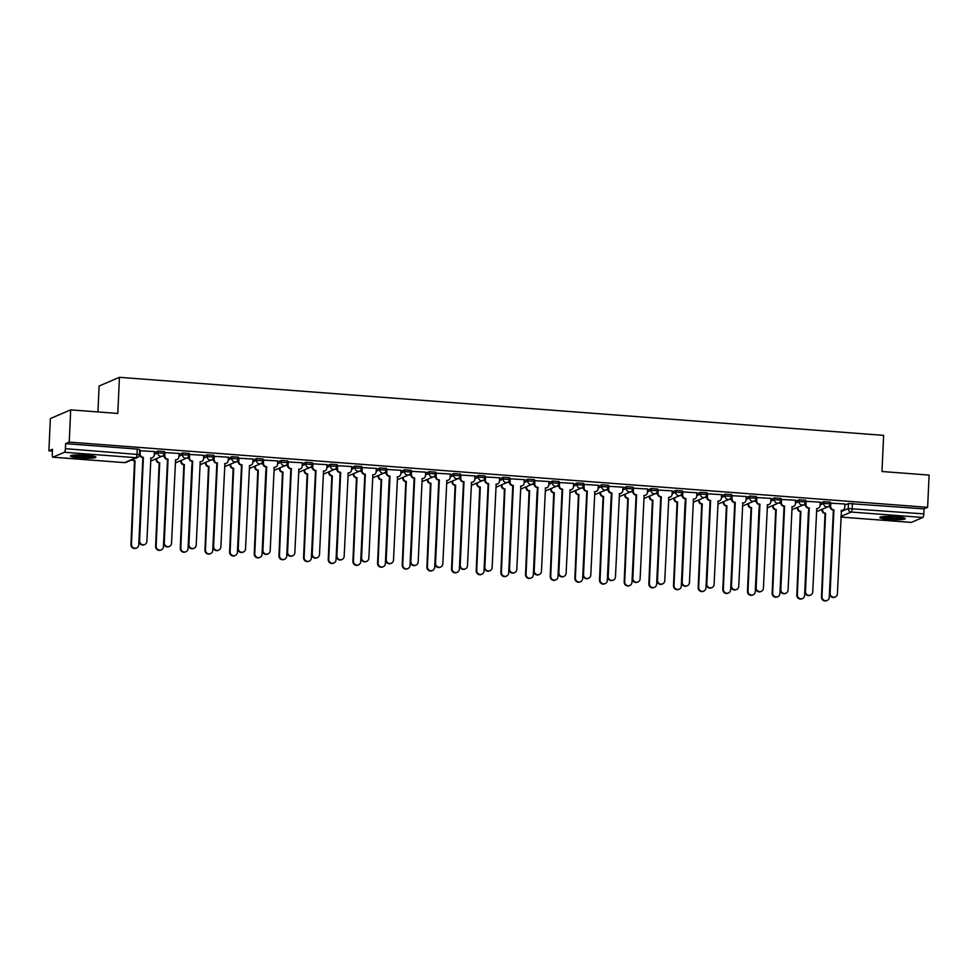 <?xml version="1.0" encoding="UTF-8"?>
<svg xmlns="http://www.w3.org/2000/svg" width="978" height="978" viewBox="0 0 978 978"><rect width="100%" height="100%" fill="white"/><g stroke="black" fill="none" stroke-linecap="round" stroke-linejoin="round"><path stroke-width="1.47" d="M164.255 451.555L157.935 451.066L157.849 452.851L164.28 453.242L164.353 451.457M188.913 453.425L182.593 452.948L182.507 454.733L188.937 455.112L189.023 453.327M213.571 455.296L207.25 454.819L207.177 456.604L213.595 456.995L213.681 455.21M238.241 457.178L231.92 456.689L231.835 458.474L238.265 458.865L238.339 457.081M262.899 459.049L256.578 458.56L256.493 460.345L262.923 460.736L262.996 458.951M287.556 460.919L281.236 460.442L281.151 462.227L287.581 462.606L287.666 460.821M312.226 462.79L305.894 462.313L305.821 464.098L312.239 464.489L312.324 462.704M336.884 464.672L330.564 464.183L330.478 465.968L336.909 466.359L336.982 464.574M361.542 466.543L355.222 466.054L355.136 467.839L361.567 468.23L361.652 466.445M386.212 468.413L379.88 467.936L379.806 469.721L386.224 470.1L386.31 468.315M410.87 470.284L404.55 469.807L404.464 471.592L410.894 471.983L410.968 470.198M435.528 472.166L429.208 471.677L429.122 473.462L435.552 473.853L435.638 472.068M460.186 474.037L453.865 473.548L453.792 475.332L460.21 475.724L460.296 473.939M484.856 475.907L478.523 475.43L478.45 477.203L484.868 477.594L484.954 475.809M509.514 477.777L503.193 477.301L503.108 479.086L509.538 479.477L509.611 477.692M534.171 479.66L527.851 479.171L527.765 480.956L534.196 481.347L534.281 479.562M558.841 481.531L552.509 481.042L552.436 482.826L558.854 483.218L558.939 481.433M583.499 483.401L577.179 482.924L577.093 484.697L583.524 485.088L583.597 483.303M608.157 485.271L601.837 484.795L601.751 486.579L608.182 486.971L608.267 485.186M632.815 487.142L626.495 486.665L626.421 488.45L632.839 488.841L632.925 487.056M657.485 489.024L651.165 488.535L651.079 490.32L657.509 490.711L657.583 488.927M682.143 490.895L675.822 490.418L675.737 492.191L682.167 492.582L682.241 490.797M706.801 492.765L700.48 492.289L700.395 494.073L706.825 494.465L706.911 492.68M731.471 494.636L725.138 494.159L725.065 495.944L731.483 496.335L731.568 494.55M756.128 496.518L749.808 496.029L749.723 497.814L756.153 498.205L756.226 496.421M780.786 498.389L774.466 497.912L774.38 499.685L780.811 500.076L780.896 498.291M805.456 500.259L799.124 499.782L799.05 501.567L805.469 501.959L805.554 500.174M830.114 502.13L823.794 501.653L823.708 503.438L830.139 503.829L830.212 502.044M889.418 519.428A12.751 1.54 -177.4 0 0 905.322 518.646A12.751 1.54 -177.4 0 0 895.762 516.714A12.751 1.54 -177.4 0 0 879.858 517.496A12.751 1.54 -177.4 0 0 889.418 519.428M80.025 457.936A12.751 1.54 -177.4 0 0 95.93 457.154A12.751 1.54 -177.4 0 0 86.37 455.222A12.751 1.54 -177.4 0 0 70.465 456.005A12.751 1.54 -177.4 0 0 80.025 457.936M70.697 409.868L117.8 413.449L119.438 377.312L883.635 435.369L881.985 471.506L929.1 475.076L927.633 507.325L69.23 442.117L70.697 409.868L50.367 418.56L48.9 450.797L52.421 451.066M97.934 411.934L99.12 386.004L119.438 377.312M48.9 450.797L52.494 449.257L52.274 454.281A3.264 0.795 -85.7 0 0 52.836 457.191A3.264 0.795 -85.7 0 0 52.934 457.178L64.438 452.264A3.264 0.795 -85.7 0 0 65.404 448.67L139.463 454.611L139.695 449.587L137.238 449.085L137.018 454.11A3.264 0.795 -85.7 0 1 136.052 457.704L64.438 452.264M69.23 442.117L65.636 443.645L65.404 448.67M844.845 505.076L848.452 503.523L848.219 508.548L923.807 513.89A3.264 0.795 94.3 0 1 922.853 517.472L911.337 522.386A3.264 0.795 94.3 0 1 911.239 522.411A3.264 0.795 94.3 0 1 911.141 522.374M923.807 513.89L924.039 508.866L927.633 507.325M844.894 504.012L830.298 503.157M820.224 502.142L805.627 501.274M795.566 500.271L780.97 499.403M770.909 498.389L756.312 497.533M746.251 496.518L731.642 495.663M721.581 494.648L706.984 493.78M696.923 492.778L682.326 491.91M672.265 490.895L657.668 490.039M647.595 489.024L632.998 488.169M622.937 487.154L608.34 486.286M598.279 485.284L583.683 484.416M573.609 483.413L559.013 482.545M548.951 481.531L534.355 480.675M524.294 479.66L509.697 478.792M499.636 477.79L485.039 476.922M474.966 475.919L460.369 475.051M450.308 474.037L435.711 473.181M425.65 472.166L411.053 471.298M400.98 470.296L386.383 469.428M376.322 468.425L361.726 467.557M351.664 466.543L337.068 465.687M327.007 464.672L312.41 463.804M302.336 462.802L287.74 461.934M277.679 460.931L263.082 460.063M253.021 459.049L238.424 458.193M228.351 457.178L213.754 456.31M203.693 455.308L189.096 454.44M179.035 453.437L164.438 452.569M154.377 451.555L139.768 450.699M154.328 452.618L157.935 451.066M178.986 454.489L182.593 452.948M203.644 456.359L207.25 454.819M228.302 458.23L231.92 456.689M252.972 460.112L256.578 458.56M277.63 461.983L281.236 460.442M302.288 463.853L305.894 462.313M326.958 465.724L330.564 464.183M351.615 467.606L355.222 466.054M376.273 469.477L379.88 467.936M400.943 471.347L404.55 469.807M425.601 473.218L429.208 471.677M450.259 475.1L453.865 473.548M474.917 476.971L478.523 475.43M499.587 478.841L503.193 477.301M524.245 480.711L527.851 479.171M548.902 482.594L552.509 481.042M573.573 484.465L577.179 482.924M598.23 486.335L601.837 484.795M622.888 488.205L626.495 486.665M647.546 490.088L651.165 488.535M672.216 491.958L675.822 490.418M696.874 493.829L700.48 492.289M721.532 495.699L725.138 494.159M746.202 497.582L749.808 496.029M770.86 499.452L774.466 497.912M795.517 501.323L799.124 499.782M820.187 503.193L823.794 501.653M830.151 506.922L827.975 506.763M65.636 443.645L137.238 449.085M924.039 508.866L848.452 503.523M805.481 505.051L803.305 504.892M780.823 503.181L778.647 503.01M756.165 501.311L753.989 501.139M731.495 499.428L729.319 499.269M706.837 497.557L704.661 497.399M682.179 495.687L680.003 495.516M657.509 493.817L655.346 493.645M632.852 491.934L630.676 491.775M608.194 490.064L606.018 489.905M583.536 488.193L581.36 488.022M558.866 486.323L556.69 486.152M534.208 484.44L532.032 484.281M509.55 482.57L507.374 482.411M484.88 480.699L482.704 480.528M460.222 478.829L458.046 478.658M435.565 476.946L433.388 476.787M410.907 475.076L408.731 474.917M386.237 473.205L384.061 473.034M361.579 471.335L359.403 471.164M336.921 469.452L334.745 469.293M312.251 467.582L310.075 467.423M287.593 465.711L285.417 465.54M262.935 463.841L260.759 463.67M238.277 461.958L236.101 461.799M213.607 460.088L211.431 459.929M188.95 458.217L186.774 458.046M164.292 456.347L162.116 456.176M830.823 502.888L830.664 506.311A3.264 3.142 66.9 0 0 833.684 509.795L833.158 510.015A3.264 3.142 -113.1 0 1 830.139 506.531L830.298 503.095M833.916 509.807L830.126 593.255A3.753 3.619 66.9 0 0 835.249 596.983A3.753 3.619 66.9 0 0 837.4 593.805L841.435 510.382A3.264 3.142 66.9 0 0 842.865 510.137L842.327 510.369A3.264 3.142 -113.1 0 1 841.178 510.614M835.249 596.983L834.711 597.203A3.753 3.619 -113.1 0 1 829.601 593.475L833.39 510.027M842.865 510.137A3.264 3.142 66.9 0 0 844.735 507.374L844.894 503.951M822.571 509.073L822.535 509.782A3.264 3.142 66.9 0 0 825.554 513.267L821.997 596.727A3.753 3.619 66.9 0 0 827.107 600.455A3.753 3.619 66.9 0 0 829.271 597.277L833.219 513.841M827.107 600.455L826.581 600.688A3.753 3.619 -113.1 0 1 821.471 596.947L825.029 513.487A3.264 3.142 -113.1 0 1 822.009 510.015L822.535 509.782M822.046 509.293L822.009 510.015M806.165 501.017L806.006 504.44A3.264 3.142 66.9 0 0 809.026 507.912L808.488 508.144A3.264 3.142 -113.1 0 1 805.481 504.66L805.64 501.213M809.258 507.937L805.469 591.372A3.753 3.619 66.9 0 0 810.579 595.113A3.753 3.619 66.9 0 0 812.742 591.934L816.764 508.499A3.264 3.142 66.9 0 0 818.195 508.267L817.669 508.499A3.264 3.142 -113.1 0 1 816.52 508.743M810.579 595.113L810.053 595.333A3.753 3.619 -113.1 0 1 804.943 591.604L808.733 508.157M818.195 508.267A3.264 3.142 66.9 0 0 820.077 505.504L820.236 502.081M781.495 499.135L781.349 502.558A3.264 3.142 66.9 0 0 784.356 506.042L783.83 506.274A3.264 3.142 -113.1 0 1 780.823 502.79L780.97 499.342M784.6 506.066L780.811 589.502A3.753 3.619 66.9 0 0 785.921 593.23A3.753 3.619 66.9 0 0 788.085 590.052L792.107 506.628A3.264 3.142 66.9 0 0 793.537 506.396L793.011 506.616A3.264 3.142 -113.1 0 1 791.862 506.861M785.921 593.23L785.395 593.463A3.753 3.619 -113.1 0 1 780.285 589.734L784.063 506.286M793.537 506.396A3.264 3.142 66.9 0 0 795.42 503.633L795.566 500.21M903.097 517.668A11.027 1.333 2.6 0 1 900.518 518.059A11.027 1.333 2.6 0 1 882.168 516.714M885.249 516.482A10.208 1.235 -177.4 0 0 899.98 517.154A10.208 1.235 -177.4 0 0 900.053 517.154M881.117 516.885A12.665 1.54 -177.4 0 0 901.692 518.254A12.665 1.54 -177.4 0 0 904.137 517.937M93.692 456.176A11.027 1.333 2.6 0 1 91.125 456.579A11.027 1.333 2.6 0 1 72.763 455.222M75.856 454.99A10.208 1.235 -177.4 0 0 90.575 455.662A10.208 1.235 -177.4 0 0 90.648 455.662M71.712 455.393A12.665 1.54 -177.4 0 0 92.287 456.763A12.665 1.54 -177.4 0 0 94.732 456.445M797.914 507.191L797.877 507.912A3.264 3.142 66.9 0 0 800.884 511.396L797.339 594.856A3.753 3.619 66.9 0 0 802.449 598.585A3.753 3.619 66.9 0 0 804.613 595.406L808.39 512.081M802.449 598.585L801.923 598.805A3.753 3.619 -113.1 0 1 796.813 595.076L800.359 511.616A3.264 3.142 -113.1 0 1 797.351 508.132L797.877 507.912M797.376 507.423L797.351 508.132M773.243 505.32L773.219 506.042A3.264 3.142 66.9 0 0 776.226 509.514L772.681 592.974A3.753 3.619 66.9 0 0 777.791 596.714A3.753 3.619 66.9 0 0 779.943 593.536L783.891 510.1M777.791 596.714L777.265 596.935A3.753 3.619 -113.1 0 1 772.143 593.206L775.701 509.746A3.264 3.142 -113.1 0 1 772.681 506.262L773.219 506.042M772.718 505.553L772.681 506.262M756.838 497.264L756.679 500.687A3.264 3.142 66.9 0 0 759.698 504.171L759.172 504.391A3.264 3.142 -113.1 0 1 756.153 500.919L756.312 497.472M759.93 504.183L756.141 587.631A3.753 3.619 66.9 0 0 761.263 591.36A3.753 3.619 66.9 0 0 763.415 588.181L767.449 504.758A3.264 3.142 66.9 0 0 768.879 504.526L768.353 504.746A3.264 3.142 -113.1 0 1 767.192 504.99M761.263 591.36L760.725 591.592A3.753 3.619 -113.1 0 1 755.615 587.851L759.405 504.416M768.879 504.526A3.264 3.142 66.9 0 0 770.75 501.763L770.909 498.34M732.18 495.394L732.021 498.817A3.264 3.142 66.9 0 0 735.04 502.301L734.515 502.521A3.264 3.142 -113.1 0 1 731.495 499.037L731.654 495.601M735.273 502.313L731.483 585.761A3.753 3.619 66.9 0 0 736.593 589.489A3.753 3.619 66.9 0 0 738.757 586.311L742.779 502.888A3.264 3.142 66.9 0 0 744.209 502.643L743.683 502.875A3.264 3.142 -113.1 0 1 742.534 503.12M736.593 589.489L736.067 589.71A3.753 3.619 -113.1 0 1 730.957 585.981L734.747 502.533M744.209 502.643A3.264 3.142 66.9 0 0 746.092 499.88L746.251 496.457M707.522 493.523L707.363 496.946A3.264 3.142 66.9 0 0 710.37 500.418L709.845 500.65A3.264 3.142 -113.1 0 1 706.837 497.166L706.984 493.719M710.615 500.443L706.825 583.878A3.753 3.619 66.9 0 0 711.935 587.619A3.753 3.619 66.9 0 0 714.099 584.441L718.121 501.005A3.264 3.142 66.9 0 0 719.551 500.773L719.026 501.005A3.264 3.142 -113.1 0 1 717.876 501.249M711.935 587.619L711.409 587.839A3.753 3.619 -113.1 0 1 706.299 584.111L710.089 500.663M719.551 500.773A3.264 3.142 66.9 0 0 721.434 498.01L721.581 494.587M748.586 503.45L748.549 504.159A3.264 3.142 66.9 0 0 751.569 507.643L748.011 591.103A3.753 3.619 66.9 0 0 753.133 594.832A3.753 3.619 66.9 0 0 755.285 591.653L759.075 508.34M753.133 594.832L752.595 595.064A3.753 3.619 -113.1 0 1 747.485 591.335L751.043 507.875A3.264 3.142 -113.1 0 1 748.023 504.391L748.549 504.159M748.06 503.67L748.023 504.391M723.928 501.58L723.891 502.289A3.264 3.142 66.9 0 0 726.911 505.773L723.353 589.233A3.753 3.619 66.9 0 0 728.463 592.961A3.753 3.619 66.9 0 0 730.627 589.783L734.576 506.347M728.463 592.961L727.938 593.194A3.753 3.619 -113.1 0 1 722.828 589.453L726.373 505.993A3.264 3.142 -113.1 0 1 723.365 502.521L723.891 502.289M723.39 501.8L723.365 502.521M699.258 499.697L699.233 500.418A3.264 3.142 66.9 0 0 702.241 503.902L698.695 587.362A3.753 3.619 66.9 0 0 703.805 591.091A3.753 3.619 66.9 0 0 705.969 587.912L709.906 504.477M703.805 591.091L703.28 591.311A3.753 3.619 -113.1 0 1 698.17 587.582L701.715 504.122A3.264 3.142 -113.1 0 1 698.695 500.638L699.233 500.418M698.732 499.929L698.695 500.638M682.852 491.641L682.705 495.064A3.264 3.142 66.9 0 0 685.712 498.548L685.187 498.78A3.264 3.142 -113.1 0 1 682.167 495.296L682.326 491.848M685.957 498.572L682.167 582.008A3.753 3.619 66.9 0 0 687.277 585.736A3.753 3.619 66.9 0 0 689.429 582.558L693.463 499.135A3.264 3.142 66.9 0 0 694.893 498.902L694.368 499.122A3.264 3.142 -113.1 0 1 693.206 499.367M687.277 585.736L686.752 585.969A3.753 3.619 -113.1 0 1 681.629 582.24L685.419 498.792M694.893 498.902A3.264 3.142 66.9 0 0 696.764 496.139L696.923 492.716M674.6 497.826L674.563 498.548A3.264 3.142 66.9 0 0 677.583 502.02L674.025 585.48A3.753 3.619 66.9 0 0 679.148 589.221A3.753 3.619 66.9 0 0 681.299 586.042L685.089 502.716M679.148 589.221L678.61 589.441A3.753 3.619 -113.1 0 1 673.5 585.712L677.057 502.252A3.264 3.142 -113.1 0 1 674.038 498.768L674.563 498.548M674.074 498.059L674.038 498.768M658.194 489.77L658.035 493.193A3.264 3.142 66.9 0 0 661.055 496.677L660.529 496.897A3.264 3.142 -113.1 0 1 657.509 493.425L657.668 489.978M661.287 496.69L657.497 580.137A3.753 3.619 66.9 0 0 662.619 583.866A3.753 3.619 66.9 0 0 664.771 580.688L668.805 497.264A3.264 3.142 66.9 0 0 670.236 497.032L669.698 497.252A3.264 3.142 -113.1 0 1 668.549 497.496M662.619 583.866L662.082 584.098A3.753 3.619 -113.1 0 1 656.971 580.357L660.761 496.922M670.236 497.032A3.264 3.142 66.9 0 0 672.106 494.269L672.265 490.846M649.942 495.956L649.905 496.665A3.264 3.142 66.9 0 0 652.925 500.149L649.368 583.609A3.753 3.619 66.9 0 0 654.478 587.338A3.753 3.619 66.9 0 0 656.641 584.159L660.59 500.736M654.478 587.338L653.952 587.57A3.753 3.619 -113.1 0 1 648.842 583.842L652.387 500.381A3.264 3.142 -113.1 0 1 649.38 496.897L649.905 496.665M649.416 496.176L649.38 496.897M633.536 487.9L633.377 491.323A3.264 3.142 66.9 0 0 636.397 494.807L635.859 495.027A3.264 3.142 -113.1 0 1 632.852 491.543L633.01 488.108M636.629 494.819L632.839 578.267A3.753 3.619 66.9 0 0 637.949 581.996A3.753 3.619 66.9 0 0 640.113 578.817L644.135 495.394A3.264 3.142 66.9 0 0 645.566 495.149L645.04 495.381A3.264 3.142 -113.1 0 1 643.891 495.626M637.949 581.996L637.424 582.216A3.753 3.619 -113.1 0 1 632.314 578.487L636.103 495.039M645.566 495.149A3.264 3.142 66.9 0 0 647.448 492.386L647.607 488.963M625.272 494.086L625.248 494.795A3.264 3.142 66.9 0 0 628.255 498.279L624.71 581.739A3.753 3.619 66.9 0 0 629.82 585.467A3.753 3.619 66.9 0 0 631.984 582.289L635.932 498.853M629.82 585.467L629.294 585.7A3.753 3.619 -113.1 0 1 624.184 581.959L627.729 498.499A3.264 3.142 -113.1 0 1 624.722 495.027L625.248 494.795M624.746 494.306L624.722 495.027M608.866 486.029L608.719 489.452A3.264 3.142 66.9 0 0 611.727 492.924L611.201 493.156A3.264 3.142 -113.1 0 1 608.182 489.672L608.34 486.225M611.971 492.949L608.182 576.384A3.753 3.619 66.9 0 0 613.292 580.125A3.753 3.619 66.9 0 0 615.455 576.947L619.477 493.511A3.264 3.142 66.9 0 0 620.908 493.279L620.382 493.511A3.264 3.142 -113.1 0 1 619.233 493.756M613.292 580.125L612.766 580.345A3.753 3.619 -113.1 0 1 607.656 576.617L611.433 493.169M620.908 493.279A3.264 3.142 66.9 0 0 622.79 490.516L622.937 487.093M600.614 492.203L600.59 492.924A3.264 3.142 66.9 0 0 603.597 496.408L600.052 579.868A3.753 3.619 66.9 0 0 605.162 583.597A3.753 3.619 66.9 0 0 607.314 580.419L611.103 497.093M605.162 583.597L604.636 583.817A3.753 3.619 -113.1 0 1 599.514 580.088L603.071 496.628A3.264 3.142 -113.1 0 1 600.052 493.144L600.59 492.924M600.089 492.435L600.052 493.144M584.208 484.147L584.049 487.57A3.264 3.142 66.9 0 0 587.069 491.054L586.543 491.286A3.264 3.142 -113.1 0 1 583.524 487.802L583.683 484.354M587.301 491.078L583.511 574.514A3.753 3.619 66.9 0 0 588.634 578.242A3.753 3.619 66.9 0 0 590.785 575.064L594.82 491.641A3.264 3.142 66.9 0 0 596.25 491.408L595.712 491.628A3.264 3.142 -113.1 0 1 594.563 491.873M588.634 578.242L588.096 578.475A3.753 3.619 -113.1 0 1 582.986 574.746L586.776 491.298M596.25 491.408A3.264 3.142 66.9 0 0 598.12 488.645L598.279 485.222M559.55 482.276L559.392 485.699A3.264 3.142 66.9 0 0 562.411 489.183L561.873 489.403A3.264 3.142 -113.1 0 1 558.866 485.932L559.025 482.484M562.643 489.196L558.854 572.643A3.753 3.619 66.9 0 0 563.964 576.372A3.753 3.619 66.9 0 0 566.128 573.194L570.15 489.77A3.264 3.142 66.9 0 0 571.58 489.538L571.054 489.758A3.264 3.142 -113.1 0 1 569.905 490.002M563.964 576.372L563.438 576.604A3.753 3.619 -113.1 0 1 558.328 572.864L562.118 489.428M571.58 489.538A3.264 3.142 66.9 0 0 573.463 486.775L573.621 483.352M534.893 480.406L534.734 483.829A3.264 3.142 66.9 0 0 537.741 487.313L537.215 487.533A3.264 3.142 -113.1 0 1 534.208 484.049L534.355 480.614M537.986 487.325L534.196 570.773A3.753 3.619 66.9 0 0 539.306 574.502A3.753 3.619 66.9 0 0 541.47 571.323L545.492 487.9A3.264 3.142 66.9 0 0 546.922 487.655L546.396 487.888A3.264 3.142 -113.1 0 1 545.247 488.132M539.306 574.502L538.78 574.722A3.753 3.619 -113.1 0 1 533.67 570.993L537.46 487.557M546.922 487.655A3.264 3.142 66.9 0 0 548.805 484.892L548.951 481.469M510.223 478.535L510.076 481.958A3.264 3.142 66.9 0 0 513.083 485.43L512.558 485.663A3.264 3.142 -113.1 0 1 509.538 482.178L509.697 478.731M513.328 485.455L509.538 568.89A3.753 3.619 66.9 0 0 514.648 572.631A3.753 3.619 66.9 0 0 516.8 569.453L520.834 486.017A3.264 3.142 66.9 0 0 522.264 485.785L521.739 486.017A3.264 3.142 -113.1 0 1 520.577 486.262M514.648 572.631L514.122 572.851A3.753 3.619 -113.1 0 1 509 569.123L512.79 485.675M522.264 485.785A3.264 3.142 66.9 0 0 524.135 483.022L524.294 479.599M485.565 476.653L485.406 480.076A3.264 3.142 66.9 0 0 488.425 483.56L487.9 483.792A3.264 3.142 -113.1 0 1 484.88 480.308L485.039 476.861M488.658 483.584L484.868 567.02A3.753 3.619 66.9 0 0 489.978 570.749A3.753 3.619 66.9 0 0 492.142 567.57L496.164 484.147A3.264 3.142 66.9 0 0 497.606 483.914L497.068 484.134A3.264 3.142 -113.1 0 1 495.919 484.379M489.978 570.749L489.452 570.981A3.753 3.619 -113.1 0 1 484.342 567.252L488.132 483.804M497.606 483.914A3.264 3.142 66.9 0 0 499.477 481.152L499.636 477.729M460.907 474.782L460.748 478.205A3.264 3.142 66.9 0 0 463.768 481.689L463.23 481.909A3.264 3.142 -113.1 0 1 460.222 478.438L460.369 474.99M464 481.702L460.21 565.15A3.753 3.619 66.9 0 0 465.32 568.878A3.753 3.619 66.9 0 0 467.484 565.7L471.506 482.276A3.264 3.142 66.9 0 0 472.936 482.044L472.411 482.264A3.264 3.142 -113.1 0 1 471.262 482.509M465.32 568.878L464.794 569.11A3.753 3.619 -113.1 0 1 459.684 565.37L463.474 481.934M472.936 482.044A3.264 3.142 66.9 0 0 474.819 479.281L474.978 475.858M575.956 490.333L575.92 491.054A3.264 3.142 66.9 0 0 578.939 494.526L575.382 577.986A3.753 3.619 66.9 0 0 580.492 581.727A3.753 3.619 66.9 0 0 582.656 578.548L586.604 495.112M580.492 581.727L579.966 581.947A3.753 3.619 -113.1 0 1 574.856 578.218L578.414 494.758A3.264 3.142 -113.1 0 1 575.394 491.274L575.92 491.054M575.431 490.565L575.394 491.274M551.299 488.462L551.262 489.171A3.264 3.142 66.9 0 0 554.281 492.655L550.724 576.115A3.753 3.619 66.9 0 0 555.834 579.844A3.753 3.619 66.9 0 0 557.998 576.665L561.947 493.242M555.834 579.844L555.308 580.076A3.753 3.619 -113.1 0 1 550.198 576.348L553.744 492.888A3.264 3.142 -113.1 0 1 550.736 489.403L551.262 489.171M550.761 488.682L550.736 489.403M526.629 486.592L526.604 487.301A3.264 3.142 66.9 0 0 529.611 490.785L526.066 574.245A3.753 3.619 66.9 0 0 531.176 577.974A3.753 3.619 66.9 0 0 533.34 574.795L537.118 491.469M531.176 577.974L530.651 578.206A3.753 3.619 -113.1 0 1 525.528 574.465L529.086 491.005A3.264 3.142 -113.1 0 1 526.066 487.533L526.604 487.301M526.103 486.812L526.066 487.533M501.971 484.709L501.934 485.43A3.264 3.142 66.9 0 0 504.954 488.914L501.396 572.374A3.753 3.619 66.9 0 0 506.518 576.103A3.753 3.619 66.9 0 0 508.67 572.925L512.619 489.489M506.518 576.103L505.981 576.323A3.753 3.619 -113.1 0 1 500.87 572.595L504.428 489.134A3.264 3.142 -113.1 0 1 501.408 485.65L501.934 485.43M501.445 484.941L501.408 485.65M477.313 482.839L477.276 483.56A3.264 3.142 66.9 0 0 480.296 487.032L476.738 570.492A3.753 3.619 66.9 0 0 481.848 574.233A3.753 3.619 66.9 0 0 484.012 571.054L487.961 487.619M481.848 574.233L481.323 574.453A3.753 3.619 -113.1 0 1 476.213 570.724L479.758 487.264A3.264 3.142 -113.1 0 1 476.751 483.78L477.276 483.56M476.775 483.071L476.751 483.78M452.643 480.968L452.618 481.677A3.264 3.142 66.9 0 0 455.626 485.161L452.08 568.621A3.753 3.619 66.9 0 0 457.191 572.35A3.753 3.619 66.9 0 0 459.354 569.172L463.303 485.748M457.191 572.35L456.665 572.582A3.753 3.619 -113.1 0 1 451.555 568.854L455.1 485.394A3.264 3.142 -113.1 0 1 452.093 481.909L452.618 481.677M452.117 481.188L452.093 481.909M436.237 472.912L436.09 476.335A3.264 3.142 66.9 0 0 439.098 479.819L438.572 480.039A3.264 3.142 -113.1 0 1 435.552 476.555L435.711 473.12M439.342 479.831L435.552 563.279A3.753 3.619 66.9 0 0 440.662 567.008A3.753 3.619 66.9 0 0 442.826 563.829L446.848 480.406A3.264 3.142 66.9 0 0 448.279 480.161L447.753 480.394A3.264 3.142 -113.1 0 1 446.604 480.638M440.662 567.008L440.137 567.228A3.753 3.619 -113.1 0 1 435.014 563.499L438.804 480.064M448.279 480.161A3.264 3.142 66.9 0 0 450.161 477.398L450.308 473.975M427.985 479.098L427.948 479.807A3.264 3.142 66.9 0 0 430.968 483.291L427.423 566.751A3.753 3.619 66.9 0 0 432.533 570.48A3.753 3.619 66.9 0 0 434.684 567.301L438.633 483.865M432.533 570.48L431.995 570.712A3.753 3.619 -113.1 0 1 426.885 566.971L430.442 483.511A3.264 3.142 -113.1 0 1 427.423 480.039L427.948 479.807M427.459 479.318L427.423 480.039M411.579 471.041L411.42 474.464A3.264 3.142 66.9 0 0 414.44 477.936L413.914 478.169A3.264 3.142 -113.1 0 1 410.894 474.685L411.053 471.237M414.672 477.961L410.882 561.396A3.753 3.619 66.9 0 0 416.005 565.137A3.753 3.619 66.9 0 0 418.156 561.959L422.19 478.523A3.264 3.142 66.9 0 0 423.621 478.291L423.083 478.523A3.264 3.142 -113.1 0 1 421.934 478.768M416.005 565.137L415.467 565.357A3.753 3.619 -113.1 0 1 410.357 561.629L414.146 478.181M423.621 478.291A3.264 3.142 66.9 0 0 425.491 475.528L425.65 472.105M403.327 477.215L403.291 477.936A3.264 3.142 66.9 0 0 406.31 481.421L402.753 564.881A3.753 3.619 66.9 0 0 407.863 568.609A3.753 3.619 66.9 0 0 410.026 565.431L413.975 481.995M407.863 568.609L407.337 568.829A3.753 3.619 -113.1 0 1 402.227 565.101L405.784 481.641A3.264 3.142 -113.1 0 1 402.765 478.156L403.291 477.936M402.802 477.447L402.765 478.156M386.921 469.159L386.762 472.582A3.264 3.142 66.9 0 0 389.782 476.066L389.244 476.298A3.264 3.142 -113.1 0 1 386.237 472.814L386.396 469.367M390.014 476.09L386.224 559.526A3.753 3.619 66.9 0 0 391.334 563.255A3.753 3.619 66.9 0 0 393.498 560.076L397.52 476.653A3.264 3.142 66.9 0 0 398.951 476.42L398.425 476.641A3.264 3.142 -113.1 0 1 397.276 476.885M391.334 563.255L390.809 563.487A3.753 3.619 -113.1 0 1 385.699 559.758L389.488 476.31M398.951 476.42A3.264 3.142 66.9 0 0 400.833 473.658L400.992 470.235M378.669 475.345L378.633 476.066A3.264 3.142 66.9 0 0 381.64 479.538L378.095 562.998A3.753 3.619 66.9 0 0 383.205 566.739A3.753 3.619 66.9 0 0 385.369 563.56L389.146 480.235M383.205 566.739L382.679 566.959A3.753 3.619 -113.1 0 1 377.569 563.23L381.114 479.77A3.264 3.142 -113.1 0 1 378.107 476.286L378.633 476.066M378.131 475.577L378.107 476.286M362.251 467.288L362.104 470.711A3.264 3.142 66.9 0 0 365.112 474.196L364.586 474.416A3.264 3.142 -113.1 0 1 361.579 470.944L361.726 467.496M365.356 474.208L361.567 557.656A3.753 3.619 66.9 0 0 366.677 561.384A3.753 3.619 66.9 0 0 368.84 558.206L372.862 474.782A3.264 3.142 66.9 0 0 374.293 474.55L373.767 474.77A3.264 3.142 -113.1 0 1 372.618 475.015M366.677 561.384L366.151 561.616A3.753 3.619 -113.1 0 1 361.041 557.876L364.831 474.44M374.293 474.55A3.264 3.142 66.9 0 0 376.175 471.787L376.322 468.364M353.999 473.474L353.975 474.183A3.264 3.142 66.9 0 0 356.982 477.667L353.437 561.127A3.753 3.619 66.9 0 0 358.547 564.856A3.753 3.619 66.9 0 0 360.699 561.678L364.647 478.254M358.547 564.856L358.021 565.088A3.753 3.619 -113.1 0 1 352.899 561.36L356.457 477.9A3.264 3.142 -113.1 0 1 353.437 474.416L353.975 474.183M353.474 473.694L353.437 474.416M337.593 465.418L337.434 468.841A3.264 3.142 66.9 0 0 340.454 472.325L339.928 472.545A3.264 3.142 -113.1 0 1 336.909 469.061L337.068 465.626M340.686 472.337L336.909 555.785A3.753 3.619 66.9 0 0 342.019 559.514A3.753 3.619 66.9 0 0 344.17 556.335L348.205 472.912A3.264 3.142 66.9 0 0 349.635 472.667L349.109 472.9A3.264 3.142 -113.1 0 1 347.948 473.144M342.019 559.514L341.481 559.734A3.753 3.619 -113.1 0 1 336.371 556.005L340.161 472.57M349.635 472.667A3.264 3.142 66.9 0 0 351.505 469.905L351.664 466.482M329.341 471.604L329.305 472.313A3.264 3.142 66.9 0 0 332.324 475.797L328.767 559.257A3.753 3.619 66.9 0 0 333.889 562.986A3.753 3.619 66.9 0 0 336.041 559.807L339.989 476.372M333.889 562.986L333.351 563.218A3.753 3.619 -113.1 0 1 328.241 559.477L331.799 476.017A3.264 3.142 -113.1 0 1 328.779 472.545L329.305 472.313M328.816 471.824L328.779 472.545M312.936 463.548L312.777 466.971A3.264 3.142 66.9 0 0 315.796 470.442L315.271 470.675A3.264 3.142 -113.1 0 1 312.251 467.191L312.41 463.743M316.028 470.467L312.239 553.903A3.753 3.619 66.9 0 0 317.349 557.643A3.753 3.619 66.9 0 0 319.513 554.465L323.535 471.029A3.264 3.142 66.9 0 0 324.965 470.797L324.439 471.029A3.264 3.142 -113.1 0 1 323.29 471.274M317.349 557.643L316.823 557.863A3.753 3.619 -113.1 0 1 311.713 554.135L315.503 470.687M324.965 470.797A3.264 3.142 66.9 0 0 326.848 468.034L327.007 464.611M304.684 469.721L304.647 470.442A3.264 3.142 66.9 0 0 307.667 473.927L304.109 557.387A3.753 3.619 66.9 0 0 309.219 561.115A3.753 3.619 66.9 0 0 311.383 557.937L315.332 474.501M309.219 561.115L308.693 561.335A3.753 3.619 -113.1 0 1 303.583 557.607L307.129 474.147A3.264 3.142 -113.1 0 1 304.121 470.662L304.647 470.442M304.146 469.953L304.121 470.662M288.278 461.665L288.119 465.088A3.264 3.142 66.9 0 0 291.126 468.572L290.6 468.804A3.264 3.142 -113.1 0 1 287.593 465.32L287.74 461.873M291.371 468.596L287.581 552.032A3.753 3.619 66.9 0 0 292.691 555.761A3.753 3.619 66.9 0 0 294.855 552.582L298.877 469.159A3.264 3.142 66.9 0 0 300.307 468.927L299.781 469.147A3.264 3.142 -113.1 0 1 298.632 469.391M292.691 555.761L292.165 555.993A3.753 3.619 -113.1 0 1 287.055 552.264L290.845 468.817M300.307 468.927A3.264 3.142 66.9 0 0 302.19 466.164L302.336 462.741M280.014 467.851L279.989 468.572A3.264 3.142 66.9 0 0 282.997 472.044L279.451 555.504A3.753 3.619 66.9 0 0 284.561 559.245A3.753 3.619 66.9 0 0 286.725 556.066L290.662 472.631M284.561 559.245L284.036 559.465A3.753 3.619 -113.1 0 1 278.926 555.736L282.471 472.276A3.264 3.142 -113.1 0 1 279.451 468.792L279.989 468.572M279.488 468.083L279.451 468.792M263.608 459.794L263.461 463.217A3.264 3.142 66.9 0 0 266.468 466.702L265.943 466.922A3.264 3.142 -113.1 0 1 262.923 463.45L263.082 460.002M266.713 466.714L262.923 550.162A3.753 3.619 66.9 0 0 268.033 553.89A3.753 3.619 66.9 0 0 270.185 550.712L274.219 467.288A3.264 3.142 66.9 0 0 275.649 467.056L275.124 467.276A3.264 3.142 -113.1 0 1 273.962 467.521M268.033 553.89L267.507 554.123A3.753 3.619 -113.1 0 1 262.385 550.382L266.175 466.946M275.649 467.056A3.264 3.142 66.9 0 0 277.52 464.293L277.679 460.87M255.356 465.98L255.319 466.689A3.264 3.142 66.9 0 0 258.339 470.173L254.781 553.634A3.753 3.619 66.9 0 0 259.903 557.362A3.753 3.619 66.9 0 0 262.055 554.184L265.845 470.87M259.903 557.362L259.366 557.594A3.753 3.619 -113.1 0 1 254.256 553.866L257.813 470.406A3.264 3.142 -113.1 0 1 254.793 466.922L255.319 466.689M254.83 466.2L254.793 466.922M238.95 457.924L238.791 461.347A3.264 3.142 66.9 0 0 241.81 464.831L241.285 465.051A3.264 3.142 -113.1 0 1 238.265 461.567L238.424 458.132M242.043 464.843L238.253 548.291A3.753 3.619 66.9 0 0 243.375 552.02A3.753 3.619 66.9 0 0 245.527 548.841L249.561 465.418A3.264 3.142 66.9 0 0 250.991 465.173L250.454 465.406A3.264 3.142 -113.1 0 1 249.304 465.65M243.375 552.02L242.837 552.24A3.753 3.619 -113.1 0 1 237.727 548.511L241.517 465.076M250.991 465.173A3.264 3.142 66.9 0 0 252.862 462.411L253.021 458.988M230.698 464.11L230.661 464.819A3.264 3.142 66.9 0 0 233.681 468.303L230.123 551.763A3.753 3.619 66.9 0 0 235.233 555.492A3.753 3.619 66.9 0 0 237.397 552.313L241.346 468.878M235.233 555.492L234.708 555.724A3.753 3.619 -113.1 0 1 229.598 551.983L233.143 468.523A3.264 3.142 -113.1 0 1 230.136 465.051L230.661 464.819M230.172 464.33L230.136 465.051M214.292 456.054L214.133 459.477A3.264 3.142 66.9 0 0 217.153 462.949L216.615 463.181A3.264 3.142 -113.1 0 1 213.607 459.697L213.766 456.249M217.385 462.973L213.595 546.409A3.753 3.619 66.9 0 0 218.705 550.149A3.753 3.619 66.9 0 0 220.869 546.971L224.891 463.535A3.264 3.142 66.9 0 0 226.321 463.303L225.796 463.535A3.264 3.142 -113.1 0 1 224.647 463.78M218.705 550.149L218.18 550.369A3.753 3.619 -113.1 0 1 213.07 546.641L216.859 463.193M226.321 463.303A3.264 3.142 66.9 0 0 228.204 460.54L228.363 457.117M206.028 462.227L206.003 462.949A3.264 3.142 66.9 0 0 209.011 466.433L205.466 549.893A3.753 3.619 66.9 0 0 210.576 553.621A3.753 3.619 66.9 0 0 212.739 550.443L216.688 467.007M210.576 553.621L210.05 553.841A3.753 3.619 -113.1 0 1 204.94 550.113L208.485 466.653A3.264 3.142 -113.1 0 1 205.478 463.169L206.003 462.949M205.502 462.46L205.478 463.169M189.622 454.171L189.475 457.594A3.264 3.142 66.9 0 0 192.483 461.078L191.957 461.31A3.264 3.142 -113.1 0 1 188.937 457.826L189.096 454.379M192.727 461.103L188.937 544.538A3.753 3.619 66.9 0 0 194.047 548.267A3.753 3.619 66.9 0 0 196.211 545.088L200.233 461.665A3.264 3.142 66.9 0 0 201.664 461.433L201.138 461.653A3.264 3.142 -113.1 0 1 199.989 461.897M194.047 548.267L193.522 548.499A3.753 3.619 -113.1 0 1 188.412 544.77L192.189 461.323M201.664 461.433A3.264 3.142 66.9 0 0 203.546 458.67L203.693 455.247M181.37 460.357L181.346 461.078A3.264 3.142 66.9 0 0 184.353 464.55L180.808 548.01A3.753 3.619 66.9 0 0 185.918 551.751A3.753 3.619 66.9 0 0 188.069 548.572L191.859 465.247M185.918 551.751L185.392 551.971A3.753 3.619 -113.1 0 1 180.27 548.242L183.827 464.782A3.264 3.142 -113.1 0 1 180.808 461.298L181.346 461.078M180.844 460.589L180.808 461.298M164.964 452.301L164.805 455.724A3.264 3.142 66.9 0 0 167.825 459.208L167.299 459.428A3.264 3.142 -113.1 0 1 164.28 455.956L164.438 452.508M168.057 459.22L164.267 542.668A3.753 3.619 66.9 0 0 169.39 546.396A3.753 3.619 66.9 0 0 171.541 543.218L175.575 459.794A3.264 3.142 66.9 0 0 177.006 459.562L176.468 459.782A3.264 3.142 -113.1 0 1 175.319 460.027M169.39 546.396L168.852 546.629A3.753 3.619 -113.1 0 1 163.742 542.888L167.531 459.452M177.006 459.562A3.264 3.142 66.9 0 0 178.876 456.799L179.035 453.376M156.712 458.486L156.676 459.195A3.264 3.142 66.9 0 0 159.695 462.68L156.138 546.14A3.753 3.619 66.9 0 0 161.26 549.868A3.753 3.619 66.9 0 0 163.412 546.69L167.36 463.266M161.26 549.868L160.722 550.101A3.753 3.619 -113.1 0 1 155.612 546.372L159.169 462.912A3.264 3.142 -113.1 0 1 156.15 459.428L156.676 459.195M156.187 458.706L156.15 459.428M140.306 450.43L140.147 453.853A3.264 3.142 66.9 0 0 143.167 457.337L142.629 457.557A3.264 3.142 -113.1 0 1 139.622 454.073L139.781 450.638M143.399 457.349L139.609 540.797A3.753 3.619 66.9 0 0 144.72 544.526A3.753 3.619 66.9 0 0 146.883 541.347L150.905 457.924A3.264 3.142 66.9 0 0 152.336 457.68L151.81 457.912A3.264 3.142 -113.1 0 1 150.661 458.156M144.72 544.526L144.194 544.746A3.753 3.619 -113.1 0 1 139.084 541.017L142.874 457.582M152.336 457.68A3.264 3.142 66.9 0 0 154.218 454.917L154.377 451.494M132.702 459.513A3.264 3.142 66.9 0 0 135.037 460.809L131.48 544.269A3.753 3.619 66.9 0 0 136.59 547.998A3.753 3.619 66.9 0 0 138.754 544.819L142.702 461.384M136.59 547.998L136.064 548.23A3.753 3.619 -113.1 0 1 130.954 544.489L134.499 461.029A3.264 3.142 -113.1 0 1 132.164 459.733M52.934 457.178L124.548 462.618L136.052 457.704A3.264 3.142 66.9 0 0 137.482 457.472A3.264 3.264 0 0 0 139.463 454.611M841.141 511.58L848.219 508.548A3.264 3.142 -113.1 0 0 851.239 512.032L840.921 516.445M911.239 522.411L840.884 517.069L911.337 522.386M922.853 517.472L851.239 512.032A3.264 0.795 -85.7 0 0 852.193 508.45L852.425 503.425M154.243 454.391L157.849 452.851A3.264 3.142 66.9 0 0 160.869 456.335A3.264 3.142 -113.1 0 0 162.299 456.103A3.264 3.264 0 0 0 164.28 453.242M178.901 456.274L182.507 454.733A3.264 3.142 66.9 0 0 185.527 458.205A3.264 3.142 -113.1 0 0 186.957 457.973A3.264 3.264 0 0 0 188.937 455.112M203.571 458.144L207.177 456.604A3.264 3.142 66.9 0 0 210.184 460.076A3.264 3.142 -113.1 0 0 211.615 459.843A3.264 3.264 0 0 0 213.595 456.995M228.229 460.015L231.835 458.474A3.264 3.142 66.9 0 0 234.842 461.958A3.264 3.142 -113.1 0 0 236.285 461.714A3.264 3.264 0 0 0 238.265 458.865M252.886 461.885L256.493 460.345A3.264 3.142 66.9 0 0 259.512 463.829A3.264 3.142 -113.1 0 0 260.943 463.596A3.264 3.264 0 0 0 262.923 460.736M277.544 463.768L281.151 462.227A3.264 3.142 66.9 0 0 284.17 465.699A3.264 3.142 -113.1 0 0 285.6 465.467A3.264 3.264 0 0 0 287.581 462.606M302.214 465.638L305.821 464.098A3.264 3.142 66.9 0 0 308.828 467.57A3.264 3.142 -113.1 0 0 310.258 467.337A3.264 3.264 0 0 0 312.239 464.489M326.872 467.508L330.478 465.968A3.264 3.142 66.9 0 0 333.498 469.452A3.264 3.142 -113.1 0 0 334.928 469.208A3.264 3.264 0 0 0 336.909 466.359M351.53 469.379L355.136 467.839A3.264 3.142 66.9 0 0 358.156 471.323A3.264 3.142 -113.1 0 0 359.586 471.09A3.264 3.264 0 0 0 361.567 468.23M376.2 471.262L379.806 469.721A3.264 3.142 66.9 0 0 382.814 473.193A3.264 3.142 -113.1 0 0 384.244 472.961A3.264 3.264 0 0 0 386.224 470.1M400.858 473.132L404.464 471.592A3.264 3.142 66.9 0 0 407.484 475.063A3.264 3.142 -113.1 0 0 408.914 474.831A3.264 3.264 0 0 0 410.894 471.983M425.516 475.002L429.122 473.462A3.264 3.142 66.9 0 0 432.142 476.946A3.264 3.142 -113.1 0 0 433.572 476.702A3.264 3.264 0 0 0 435.552 473.853M450.173 476.873L453.792 475.332A3.264 3.142 66.9 0 0 456.799 478.817A3.264 3.142 -113.1 0 0 458.23 478.584A3.264 3.264 0 0 0 460.21 475.724M474.843 478.755L478.45 477.203A3.264 3.142 66.9 0 0 481.457 480.687A3.264 3.142 -113.1 0 0 482.887 480.455A3.264 3.264 0 0 0 484.868 477.594M499.501 480.626L503.108 479.086A3.264 3.142 66.9 0 0 506.127 482.557A3.264 3.142 -113.1 0 0 507.558 482.325A3.264 3.264 0 0 0 509.538 479.477M524.159 482.496L527.765 480.956A3.264 3.142 66.9 0 0 530.785 484.44A3.264 3.142 -113.1 0 0 532.215 484.196A3.264 3.264 0 0 0 534.196 481.347M548.829 484.367L552.436 482.826A3.264 3.142 66.9 0 0 555.443 486.31A3.264 3.142 -113.1 0 0 556.873 486.078A3.264 3.264 0 0 0 558.854 483.218M573.487 486.249L577.093 484.697A3.264 3.142 66.9 0 0 580.113 488.181A3.264 3.142 -113.1 0 0 581.543 487.949A3.264 3.264 0 0 0 583.524 485.088M598.145 488.12L601.751 486.579A3.264 3.142 66.9 0 0 604.771 490.051A3.264 3.142 -113.1 0 0 606.201 489.819A3.264 3.264 0 0 0 608.182 486.971M622.815 489.99L626.421 488.45A3.264 3.142 66.9 0 0 629.429 491.934A3.264 3.142 -113.1 0 0 630.859 491.689A3.264 3.264 0 0 0 632.839 488.841M647.473 491.861L651.079 490.32A3.264 3.142 66.9 0 0 654.086 493.804A3.264 3.142 -113.1 0 0 655.529 493.572A3.264 3.264 0 0 0 657.509 490.711M672.13 493.743L675.737 492.191A3.264 3.142 66.9 0 0 678.756 495.675A3.264 3.142 -113.1 0 0 680.187 495.443A3.264 3.264 0 0 0 682.167 492.582M696.788 495.614L700.395 494.073A3.264 3.142 66.9 0 0 703.414 497.545A3.264 3.142 -113.1 0 0 704.845 497.313A3.264 3.264 0 0 0 706.825 494.465M721.458 497.484L725.065 495.944A3.264 3.142 66.9 0 0 728.072 499.428A3.264 3.142 -113.1 0 0 729.502 499.183A3.264 3.264 0 0 0 731.483 496.335M746.116 499.355L749.723 497.814A3.264 3.142 66.9 0 0 752.742 501.298A3.264 3.142 -113.1 0 0 754.172 501.066A3.264 3.264 0 0 0 756.153 498.205M770.774 501.237L774.38 499.685A3.264 3.142 66.9 0 0 777.4 503.169A3.264 3.142 -113.1 0 0 778.83 502.936A3.264 3.264 0 0 0 780.811 500.076M795.444 503.108L799.05 501.567A3.264 3.142 66.9 0 0 802.058 505.039A3.264 3.142 -113.1 0 0 803.488 504.807A3.264 3.264 0 0 0 805.469 501.959M820.102 504.978L823.708 503.438A3.264 3.142 66.9 0 0 826.728 506.922A3.264 3.142 -113.1 0 0 828.158 506.677A3.264 3.264 0 0 0 830.139 503.829M830.029 503.914A3.264 3.142 -113.1 0 1 828.158 506.677L816.642 511.604M805.371 502.044A3.264 3.142 -113.1 0 1 803.488 504.807L791.984 509.721M780.713 500.174A3.264 3.142 -113.1 0 1 778.83 502.936L767.327 507.851M756.043 498.303A3.264 3.142 -113.1 0 1 754.172 501.066L742.669 505.981M731.385 496.421A3.264 3.142 -113.1 0 1 729.502 499.183L717.999 504.11M706.727 494.55A3.264 3.142 -113.1 0 1 704.845 497.313L693.341 502.227M682.057 492.68A3.264 3.142 -113.1 0 1 680.187 495.443L668.683 500.357M657.399 490.809A3.264 3.142 -113.1 0 1 655.529 493.572L644.013 498.487M632.742 488.927A3.264 3.142 -113.1 0 1 630.859 491.689L619.355 496.616M608.084 487.056A3.264 3.142 -113.1 0 1 606.201 489.819L594.697 494.734M583.414 485.186A3.264 3.142 -113.1 0 1 581.543 487.949L570.027 492.863M558.756 483.315A3.264 3.142 -113.1 0 1 556.873 486.078L545.369 490.993M534.098 481.433A3.264 3.142 -113.1 0 1 532.215 484.196L520.712 489.122M509.428 479.562A3.264 3.142 -113.1 0 1 507.558 482.325L496.054 487.24M484.77 477.692A3.264 3.142 -113.1 0 1 482.887 480.455L471.384 485.369M460.112 475.821A3.264 3.142 -113.1 0 1 458.23 478.584L446.726 483.499M435.454 473.939A3.264 3.142 -113.1 0 1 433.572 476.702L422.068 481.628M410.784 472.068A3.264 3.142 -113.1 0 1 408.914 474.831L397.398 479.746M386.127 470.198A3.264 3.142 -113.1 0 1 384.244 472.961L372.74 477.875M361.469 468.328A3.264 3.142 -113.1 0 1 359.586 471.09L348.082 476.005M336.799 466.445A3.264 3.142 -113.1 0 1 334.928 469.208L323.425 474.134M312.141 464.574A3.264 3.142 -113.1 0 1 310.258 467.337L298.755 472.252M287.483 462.704A3.264 3.142 -113.1 0 1 285.6 465.467L274.097 470.381M262.813 460.834A3.264 3.142 -113.1 0 1 260.943 463.596L249.439 468.511M238.155 458.951A3.264 3.142 -113.1 0 1 236.285 461.714L224.769 466.64M213.497 457.081A3.264 3.142 -113.1 0 1 211.615 459.843L200.111 464.758M188.84 455.21A3.264 3.142 -113.1 0 1 186.957 457.973L175.453 462.887M164.17 453.34A3.264 3.142 -113.1 0 1 162.299 456.103L150.783 461.017M52.836 457.191L124.45 462.631A3.264 3.264 0 0 0 125.979 462.386A3.264 3.142 66.9 0 1 124.548 462.618A3.264 0.795 94.3 0 1 124.45 462.631A3.264 0.795 94.3 0 1 124.353 462.606M125.979 462.386L137.482 457.472"/></g></svg>

